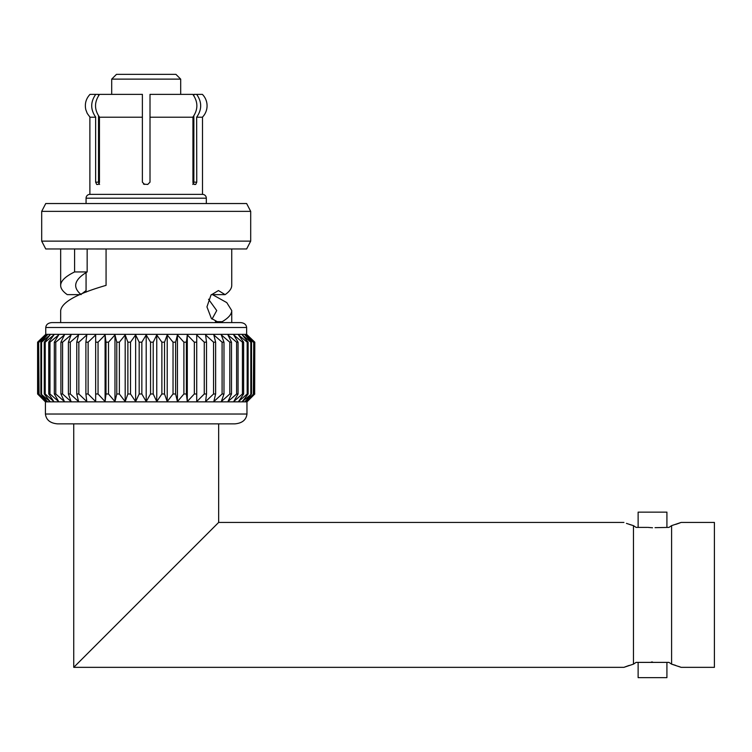 <?xml version="1.0" encoding="UTF-8"?>
<svg xmlns="http://www.w3.org/2000/svg" width="752" height="752" viewBox="0 0 752 752"><rect width="100%" height="100%" fill="white"/><g stroke="black" fill="none" stroke-linecap="round" stroke-linejoin="round"><path stroke-width="1.13" d="M45.421 414.032L246.966 414.032C246.195 419.964 242.153 423.235 234.831 423.865L57.556 423.865C50.243 423.235 46.192 419.964 45.421 414.032L45.421 401.85L37.6 393.992L45.139 401.577M45.139 334.931L37.6 342.179L45.75 334.349L45.75 327.496C46.135 324.544 48.156 322.909 51.803 322.599L240.593 322.599C244.24 322.909 246.252 324.544 246.637 327.496L246.637 334.349L254.796 342.179L247.248 334.931M671.592 525.648L671.592 664.138L668.951 662.39L671.592 664.138L681.124 667.344L714.4 667.344L714.4 522.433L681.124 522.433L671.592 525.648L668.951 527.396L655.039 527.669M218.653 423.865L218.653 522.433L73.743 667.344L623.925 667.344L633.457 664.138L636.098 662.39L668.951 662.39M89.883 194.373L202.504 194.373A3.816 3.816 0 0 1 206.321 198.19L86.066 198.19A3.816 3.816 0 0 1 89.883 194.373L89.883 117.209L95.636 117.209L95.636 182.163L96.679 184.447L98.211 184.447L99.414 182.642M193.038 183.027L192.944 182.163L194.185 184.447L195.708 184.447L196.761 182.163L196.648 117.209C202.015 109.604 202.015 101.99 196.648 94.367L202.382 94.367A16.271 16.271 0 0 1 202.382 117.209M202.504 194.373L202.504 117.209L196.761 117.209M196.761 182.163L193.856 182.163L192.813 184.447L193.856 182.163L193.856 115.855M193.856 95.701L193.856 94.367L196.648 94.367M143.482 184.108L147.721 184.447L150.005 182.163L150.005 94.367L192.832 94.367C198.208 101.962 198.208 109.576 192.832 117.209M99.555 117.209C94.188 109.604 94.188 101.99 99.555 94.367L142.382 94.367L142.382 182.163L144.675 184.447M95.636 182.163L98.531 182.163L99.574 184.447L98.531 182.163L98.531 115.864M90.014 117.209L87.251 113.449L85.803 109.67C84.562 103.842 85.963 98.738 90.014 94.367L98.531 94.367L98.531 95.711M111.7 94.367L111.7 79.12L180.687 79.12L180.687 94.367M111.7 79.12L116.466 74.354L175.921 74.354L180.687 79.12M206.321 198.19L206.321 203.529M86.066 198.19L86.066 203.529M86.066 272.609L86.066 292.143M212.017 319.13L216.726 310.567L208.539 299.24M87.157 271.942L74.589 271.942L74.589 248.978L87.157 248.968L87.157 271.942C79.59 276.435 75.755 280.928 75.67 285.422C75.689 288.495 77.512 291.569 81.122 294.634M41.689 211.368L45.75 203.529L246.637 203.529L250.698 211.368L250.698 241.129L246.637 248.968L45.75 248.968L41.689 241.129L41.689 211.368L250.698 211.368M60.658 322.599L60.658 310.567C61.871 302.163 77.014 293.769 106.07 285.365L106.07 248.978L96.566 248.978L106.07 248.978M74.589 271.942C65.405 276.435 60.762 280.928 60.658 285.422C60.677 288.495 62.886 291.569 67.266 294.634L79.909 294.634M60.658 285.422L60.658 248.968M231.738 322.599L231.738 310.567L226.775 302.605L212.487 294.634M231.738 248.968L231.738 285.422C231.71 288.495 229.51 291.569 225.121 294.634L218.428 290.554L210.983 295.057L206.95 306.882L211.331 318.369L218.776 322.523L222.207 321.668C228.505 317.974 231.682 314.27 231.738 310.567M246.966 414.032L246.966 401.85L254.796 393.992L247.248 401.577M73.743 667.344L73.743 423.865M629.49 524.445L633.457 525.648L636.098 527.396L633.457 525.648L633.457 664.138M633.457 525.648L626.444 523.392M218.653 522.433L623.925 522.433M638.128 662.39L638.128 677.646L666.921 677.646L666.921 662.39M666.921 527.396L666.921 512.14L638.128 512.14L638.128 527.396M647.275 527.396L636.098 527.396M652.529 527.772L647.886 527.396M675.785 524.37L678.53 523.42M679.131 523.204L680.325 522.753M681.124 667.344L678.605 666.394M675.559 665.332L671.592 664.138M652.529 662.004L651.335 662.033M629.264 665.407L626.519 666.366M625.918 666.582L624.724 667.033M45.421 401.85L246.966 401.85M254.655 393.992L254.796 342.179L246.703 334.931L253.744 342.179L253.744 393.992L246.703 401.577L254.655 393.992L254.655 342.179M38.653 393.992L38.653 342.179L45.693 334.931L37.6 342.179L37.6 393.992L45.693 401.577L38.653 393.992L47.348 401.577L40.881 393.992L50.083 401.577L44.265 393.992L45.214 393.992L53.881 401.577L48.758 393.992L49.97 393.992L58.675 401.577L54.323 393.992L55.78 393.992L64.437 401.577L60.903 393.992L62.585 393.992L71.092 401.577L68.404 393.992L70.293 393.992L78.575 401.577L76.77 393.992L78.847 393.992L86.8 401.577L85.888 393.992L88.125 393.992L95.664 401.577L95.664 393.992L98.051 393.992L105.092 401.577L106.004 393.992L108.495 393.992L114.971 401.577L116.776 393.992L119.361 393.992L125.189 401.577L127.878 393.992L130.519 393.992L135.633 401.577L139.176 393.992L141.846 393.992L146.198 401.577L150.55 393.992L153.22 393.992L156.764 401.577L161.877 393.992L164.519 393.992L167.207 401.577L173.035 393.992L175.611 393.992L177.425 401.577L183.892 393.992L186.393 393.992L187.295 401.577L194.345 393.992L196.723 393.992L196.723 401.577L204.262 393.992L206.509 393.992L205.597 401.577L213.549 393.992L215.627 393.992L213.812 401.577L222.094 393.992L223.983 393.992L221.295 401.577L229.811 393.992L231.494 393.992L227.95 401.577L236.607 393.992L238.064 393.992L233.712 401.577L242.417 393.992L243.629 393.992L238.516 401.577L247.173 393.992L248.132 393.992L242.304 401.577L251.516 393.992L245.049 401.577L253.744 393.992M37.741 342.179L37.741 393.992M38.653 342.179L39.066 393.992M40.881 393.992L40.881 342.179L41.567 342.179L41.567 393.992M44.265 393.992L44.265 342.179L45.214 342.179L45.214 393.992M48.758 393.992L48.758 342.179L49.97 342.179L49.97 393.992M54.323 393.992L54.323 342.179L55.78 342.179L55.78 393.992M60.903 393.992L60.903 342.179L62.585 342.179L62.585 393.992M68.404 393.992L68.404 342.179L70.293 342.179L70.293 393.992M76.77 393.992L76.77 342.179L78.847 342.179L78.847 393.992M85.888 393.992L85.888 342.179L88.125 342.179L88.125 393.992M95.664 401.577L95.664 342.179L98.051 342.179L98.051 393.992M106.004 393.992L106.004 342.179L108.495 342.179L108.495 393.992M116.776 393.992L116.776 342.179L119.361 342.179L119.361 393.992M127.878 393.992L127.878 342.179L130.519 342.179L130.519 393.992M139.176 393.992L139.176 342.179L141.846 342.179L141.846 393.992M150.55 393.992L150.55 342.179L153.22 342.179L153.22 393.992M161.877 393.992L161.877 342.179L164.519 342.179L164.519 393.992M173.035 393.992L173.035 342.179L175.611 342.179L175.611 393.992M183.892 393.992L183.892 342.179L186.393 342.179L186.393 393.992M194.345 393.992L194.345 342.179L196.723 342.179L196.723 401.577M204.262 393.992L204.262 342.179L206.509 342.179L206.509 393.992M213.549 393.992L213.549 342.179L215.627 342.179L215.627 393.992M222.094 393.992L222.094 342.179L223.983 342.179L223.983 393.992M229.811 393.992L229.811 342.179L231.494 342.179L231.494 393.992M236.607 393.992L236.607 342.179L238.064 342.179L238.064 393.992M242.417 393.992L242.417 342.179L243.629 342.179L243.629 393.992M247.173 393.992L247.173 342.179L248.132 342.179L248.132 393.992M250.82 393.992L250.82 342.179L251.516 342.179L251.516 393.992M253.321 393.992L253.744 342.179M45.75 334.349L246.637 334.349M40.881 342.179L47.348 334.931L39.066 342.179M44.265 342.179L50.083 334.931L41.567 342.179M48.758 342.179L53.881 334.931L45.214 342.179M54.323 342.179L58.675 334.931L49.97 342.179M60.903 342.179L64.437 334.931L55.78 342.179M68.404 342.179L71.092 334.931L62.585 342.179M76.77 342.179L78.575 334.931L70.293 342.179M85.888 342.179L86.8 334.931L78.847 342.179M95.664 334.931L95.664 342.179L95.664 334.931L88.125 342.179M106.004 342.179L105.092 334.931L98.051 342.179M116.776 342.179L114.971 334.931L108.495 342.179M127.878 342.179L125.189 334.931L119.361 342.179M139.176 342.179L135.633 334.931L130.519 342.179M150.55 342.179L146.198 334.931L141.846 342.179M161.877 342.179L156.764 334.931L153.22 342.179M173.035 342.179L167.207 334.931L164.519 342.179M183.892 342.179L177.425 334.931L175.611 342.179M194.345 342.179L187.295 334.931L186.393 342.179M196.723 334.931L196.723 342.179L196.723 334.931L204.262 342.179M213.549 342.179L205.597 334.931L206.509 342.179M222.094 342.179L213.812 334.931L215.627 342.179M229.811 342.179L221.295 334.931L223.983 342.179M236.607 342.179L227.95 334.931L231.494 342.179M242.417 342.179L233.712 334.931L238.064 342.179M247.173 342.179L238.516 334.931L243.629 342.179M250.82 342.179L242.304 334.931L248.132 342.179M253.321 342.179L245.049 334.931L251.516 342.179M41.689 241.129L250.698 241.129M187.295 401.577L187.295 334.931M177.425 401.577L177.425 334.931M167.207 401.577L167.207 334.931M156.764 401.577L156.764 334.931M146.198 401.577L146.198 334.931M135.633 401.577L135.633 334.931M125.189 401.577L125.189 334.931M114.971 401.577L114.971 334.931M105.092 401.577L105.092 334.931M211.274 294.634L225.121 294.634M215.392 321.668L222.207 321.668M81.695 293.882L86.066 290.592M95.748 94.367C90.372 101.962 90.372 109.576 95.748 117.209L95.636 117.209M142.382 94.367L142.382 117.209L99.443 117.209L99.443 182.163M96.679 184.447L98.211 184.447M150.005 117.209L192.944 117.209L192.944 182.163M45.75 327.496L246.637 327.496"/></g></svg>
